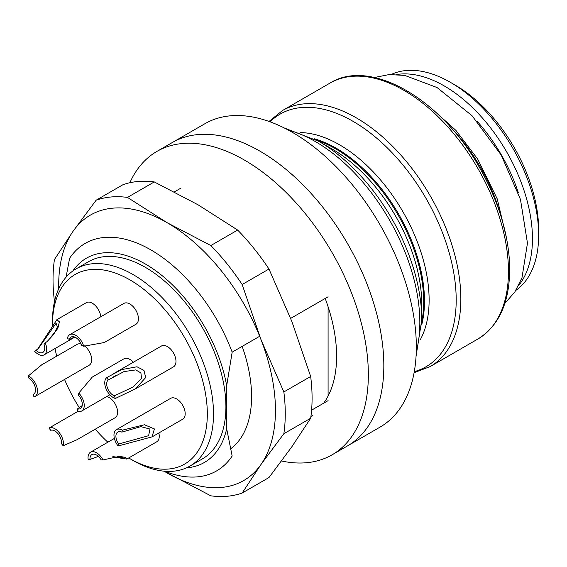 <?xml version="1.0" encoding="UTF-8"?>
<svg xmlns="http://www.w3.org/2000/svg" width="567" height="567" viewBox="0 0 567 567"><rect width="100%" height="100%" fill="white"/><g stroke="black" fill="none" stroke-linecap="round" stroke-linejoin="round"><path stroke-width="0.85" d="M54.517 301.509L54.446 301.283A164.217 94.809 60 0 1 54.446 259.516L73.214 231.06L96.135 200.208A164.217 94.809 60 0 1 127.462 197.408L167.074 222.675L210.832 245.546A164.217 94.809 60 0 1 242.159 284.514L260.926 339.435L283.847 391.953L310.666 376.474A164.217 94.809 60 0 1 310.666 418.24L283.847 433.727L260.926 464.579L242.159 493.035L268.978 477.549L291.892 446.697L310.666 418.24M283.847 391.953A164.217 94.809 60 0 1 283.847 433.727M242.159 493.035A164.217 94.809 60 0 1 210.832 495.827L164.005 471.177M96.135 200.208L122.947 184.722A164.217 94.809 60 0 1 154.274 181.922L127.462 197.408M210.832 245.546L237.651 230.06A164.217 94.809 60 0 1 268.978 269.027L242.159 284.514M310.666 376.474L291.892 321.553L268.978 269.027M237.651 230.06L198.039 204.793L154.274 181.922M58.734 288.731A153.267 88.487 60 0 1 73.214 231.06A153.267 88.487 60 0 1 167.074 222.675A153.267 88.487 60 0 1 260.926 339.435A153.267 88.487 60 0 1 260.926 464.579A153.267 88.487 60 0 1 167.074 472.956A153.267 88.487 60 0 1 164.076 471.177M242.159 346.387A119.517 69.004 60 0 1 230.337 449.043M325.196 298.448A130.275 75.22 60 0 1 323.672 403.187M129.871 182.737A175.16 101.132 60 0 1 156.903 151.424A175.16 101.132 60 0 1 244.483 160.1A175.16 101.132 60 0 1 358.918 314.458A175.16 101.132 60 0 1 332.064 454.819A175.16 101.132 60 0 1 281.565 460.992M156.903 151.424L204.9 123.719A175.16 101.132 -120 0 1 380.06 224.851A175.16 101.132 -120 0 1 380.06 427.107L347.55 445.882A175.16 101.132 -120 0 0 347.55 243.619A175.16 101.132 -120 0 0 172.389 142.487A175.16 101.132 60 0 1 347.55 243.619A175.16 101.132 60 0 1 347.55 445.882L332.064 454.819M455.046 85.015L450.404 82.335L455.046 85.015A118.234 68.267 60 0 1 538.65 229.826L538.65 235.192A124.804 72.059 -120 0 0 450.404 82.335L450.404 82.335A124.804 72.059 -120 0 0 391.237 74.468M66.063 277.192L69.599 258.304A131.374 75.85 60 0 1 85.199 243.392A131.374 75.85 60 0 1 232.165 352.164L226.68 385.716L226.68 428.801L232.165 456.024A131.374 75.85 60 0 1 216.566 470.936A131.374 75.85 60 0 1 164.77 471.241M328.087 296.782L290.658 318.392M259.679 336.274L232.165 352.164M186.479 467.853A117.943 68.09 -120 0 0 226.68 428.801M515.878 290.361A124.804 72.059 -120 0 0 538.65 235.192M77.275 439.574L115.115 417.73A12.042 6.953 -120 0 0 117.348 414.477A12.042 6.953 -120 0 0 106.809 396.51M126.774 459.086L156.761 441.778A12.042 6.953 -120 0 0 158.838 432.982M100.82 316.74A12.042 6.953 -120 0 0 95.128 305.379A12.042 6.953 -120 0 0 86.347 302.658L56.898 319.66M135.988 388.515L173.481 366.87A12.042 6.953 -120 0 0 173.481 352.965A12.042 6.953 -120 0 0 161.439 346.012A12.042 6.953 -120 0 0 161.354 346.061M83.682 346.231L104.278 342.539L135.938 324.274A12.042 6.953 -120 0 0 137.873 314.947A12.042 6.953 -120 0 0 123.897 303.416L69.706 334.707A12.042 6.953 -120 0 0 67.36 338.456L69.394 339.42A9.306 5.372 60 0 1 71.073 337.074A9.306 5.372 60 0 1 81.655 345.268L83.682 346.231A12.042 6.953 -120 0 0 69.706 334.707M34.991 396.503A12.042 6.953 -120 0 0 36.713 386.453A12.042 6.953 -120 0 0 28.35 375.907L29.045 378.522A9.306 5.372 60 0 1 35.062 386.722A9.306 5.372 60 0 1 33.623 394.136A9.306 5.372 60 0 1 33.255 394.313L33.956 396.921A12.042 6.953 -120 0 0 34.991 396.503L89.182 365.219A12.042 6.953 -120 0 0 91.259 356.43A12.042 6.953 -120 0 0 84.49 345.849M81.209 344.091A12.042 6.953 -120 0 0 77.14 344.36L41.469 364.957M152.02 436.916L182.694 419.204A12.042 6.953 -120 0 0 184.516 409.48A12.042 6.953 -120 0 0 176.55 398.877A12.042 6.953 -120 0 0 170.653 398.346L116.462 429.637A12.042 6.953 -120 0 0 118.12 445.988L151.999 436.888L154.401 428.936L144.457 424.761L122.359 430.162A12.042 6.953 -120 0 0 116.462 429.637M133.337 362.235A12.042 6.953 -120 0 0 123.897 358.84L92.244 377.112L78.756 393.115L78.579 395.348A9.306 5.372 60 0 1 80.379 408.616A9.306 5.372 60 0 1 77.502 408.899L77.325 411.132A12.042 6.953 -120 0 0 81.747 410.983A12.042 6.953 -120 0 0 78.756 393.115M128.73 457.959A109.474 63.206 -120 0 0 129.914 458.653A109.474 63.206 -120 0 0 207.324 413.96A109.474 63.206 -120 0 0 129.914 279.878A109.474 63.206 -120 0 0 52.504 324.572A109.474 63.206 -120 0 0 52.511 325.855M55.006 348.563A109.474 63.206 -120 0 0 56.728 356.14M64.553 379.436A109.474 63.206 -120 0 0 79.323 407.716M95.263 429.191A109.474 63.206 -120 0 0 107.843 442.203M133.011 460.447L129.914 458.653L133.011 460.447A113.854 65.737 60 0 0 189.938 466.081A113.854 65.737 60 0 0 189.938 334.615A113.854 65.737 60 0 0 76.084 268.878A113.854 65.737 60 0 0 52.504 321L52.504 324.572M189.938 466.081L202.327 458.93A113.854 65.737 -120 0 0 202.327 327.464A113.854 65.737 -120 0 0 88.466 261.727L76.084 268.878M226.68 385.716A117.943 68.09 -120 0 0 157.428 271.983A117.943 68.09 -120 0 0 72.824 270.991M311.595 410.161L328.087 400.642M328.087 306.726L328.087 396.057M82.215 405.568L77.502 408.899M118.12 445.988L118.645 444.018A9.306 5.372 60 0 1 117.83 432.004A9.306 5.372 60 0 1 121.834 432.125L122.359 430.162M118.645 444.018L148.618 435.697L149.95 429.028L140.786 426.632L121.834 432.125M28.35 375.907L41.731 364.801M33.985 393.888L33.255 394.313M69.394 339.42L74.624 337.011M115.356 398.466L135.414 388.849L145.726 377.523L143.933 370.364L136.98 366.771L121.763 369.578L107.163 377.346A12.042 6.953 -120 0 0 105.894 388.388A12.042 6.953 -120 0 0 115.356 398.466L114.336 395.837A9.306 5.372 60 0 1 107.574 388.239A9.306 5.372 60 0 1 108.184 379.975L107.163 377.346M114.336 395.837L133.082 387.041L141.552 378.536L140.9 372.909L135.789 369.911L123.967 371.598L108.184 379.975M45.225 342.922L43.921 343.963A9.306 5.372 60 0 1 42.837 352.433A9.306 5.372 60 0 1 36.005 350.286L34.693 351.334A12.042 6.953 -120 0 0 44.205 354.8A12.042 6.953 -120 0 0 45.225 342.922L47.678 341.114L57.82 328.413L59.4 321.836L56.898 319.668L37.684 349.088M47.061 341.596L53.638 334.516L57.387 326.996L56.119 323.275L38.35 348.57L36.005 350.286M112.507 456.86L126.76 459.057L125.229 457.342L119.481 456.35L102.996 459.929A12.042 6.953 -120 0 0 90.529 452.204A12.042 6.953 -120 0 0 88.147 459.348L89.99 459.419A9.306 5.372 60 0 1 91.897 454.578A9.306 5.372 60 0 1 101.146 459.851L102.996 459.929M89.99 459.419L98.403 456.414M113.464 456.704L123.308 457.909L118.524 456.329M77.048 439.708L63.157 445.761A12.042 6.953 -120 0 0 59.159 432.529A12.042 6.953 -120 0 0 48.968 428.113L54.304 425.03M48.968 428.113L50.732 430.303A9.306 5.372 60 0 1 58.195 433.911A9.306 5.372 60 0 1 61.399 443.571L63.157 445.761M416.27 351.76A147.796 85.326 -120 0 0 389.224 219.557A147.796 85.326 -120 0 0 288.256 130.034M318.611 141.226A145.868 84.221 60 0 1 421.756 319.873L421.756 304.245A126.725 73.164 -120 0 0 332.149 149.036L318.611 141.226L284.407 128.036M300.51 132.579A126.725 73.164 60 0 1 402.875 211.675A126.725 73.164 60 0 1 420.19 339.874M414.293 371.64A145.868 84.221 -120 0 0 425.987 198.337A145.868 84.221 -120 0 0 270.055 121.806M396.631 74.518A124.804 72.059 60 0 1 506.607 151.786A124.804 72.059 60 0 1 518.536 285.662M518.281 192.582A120.424 69.528 -120 0 0 477.116 121.281M500.243 213.943A124.804 72.059 -120 0 0 449.596 126.221M317.052 140.333A124.804 72.059 60 0 1 421.749 321.673M421.664 325.019A124.804 72.059 -120 0 0 314.111 138.731M477.846 339.045A147.796 85.326 -120 0 0 477.853 168.392A147.796 85.326 -120 0 0 330.058 83.058L282.437 110.551A147.796 85.326 60 0 1 430.233 195.884A147.796 85.326 60 0 1 430.233 366.544L477.846 339.045C499.924 325.323 510.52 300.397 509.641 264.265C508.145 232.612 498.138 200.449 479.639 167.782C441.218 98.771 370.194 57.735 330.058 83.058M374.44 77.502L389.097 74.575L404.732 75.404L437.072 87.552L472.02 115.696L501.249 155.124L520.471 199.456L527.466 243.158L521.966 277.816L514.829 291.998L504.857 303.388M181.121 188.01L174.388 191.894M312.495 415.554L310.914 416.469M416.079 356.09L421.756 319.873M269.041 121.444L282.437 110.551M414.101 372.696L430.233 366.544M506.742 239.196L497.245 198.911L477.683 159.079L455.932 130.417L430.977 107.964M109.849 394.76L81.747 410.983M161.439 346.012L113.584 373.639M133.082 387.034L133.869 386.581M113.669 376.75L116.504 375.113M74.865 337.103L44.205 354.8M114.385 438.433L90.529 452.204M78.005 411.344L50.428 427.263"/></g></svg>
